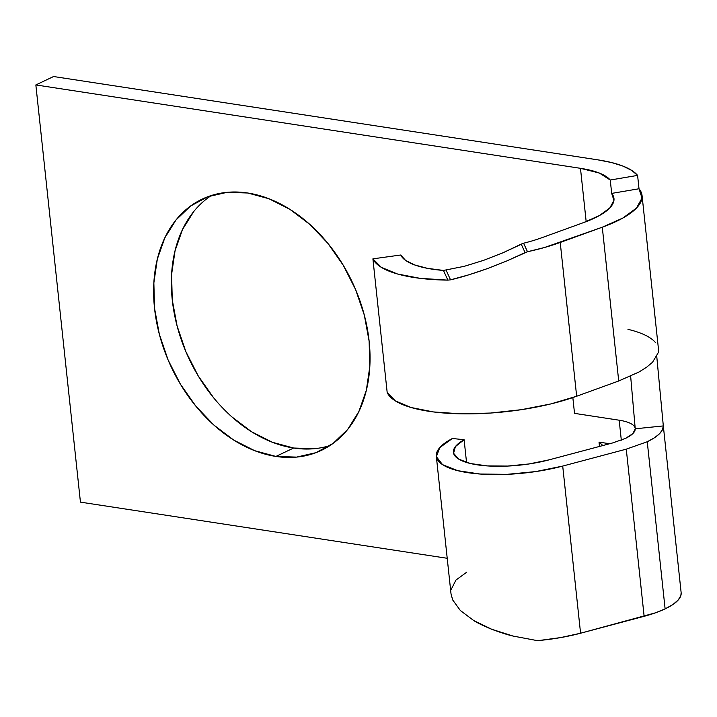 <?xml version="1.0" encoding="UTF-8"?>
<svg xmlns="http://www.w3.org/2000/svg" width="717" height="717" viewBox="0 0 717 717"><rect width="100%" height="100%" fill="white"/><g stroke="black" fill="none" stroke-linecap="round" stroke-linejoin="round"><path stroke-width="1.08" d="M625.475 438.41L632.869 433.624L635.235 428.793L663.333 425.925C663.377 431.249 658.027 436.519 647.254 441.744L665.116 608.894A71.996 21.886 -6.1 0 0 681.15 592.735L663.288 425.584M625.466 438.41L612.712 442.918L625.466 438.41C632.018 435.237 635.271 432.028 635.235 428.793L663.315 425.925L662.427 429.877L659.416 433.875L654.325 437.854L647.263 441.744L626.273 449.156L562.711 466.077A85.717 26.063 173.9 0 1 436.312 456.236A85.717 26.063 173.9 0 1 452.409 438.481L464.114 439.736L466.543 462.474L464.114 439.736L455.42 446.574L453.574 453.296L458.781 459.158L470.469 463.532L487.354 465.916L507.6 466.068L528.976 463.962L549.15 459.839A64.933 19.744 173.9 0 1 453.404 452.373A64.933 19.744 173.9 0 1 464.114 439.736L452.409 438.481L439.781 447.605L436.366 456.675L442.568 464.661L457.688 470.675L480.005 474.027L507.009 474.349L535.653 471.589L562.711 466.077L580.573 633.228L655.472 612.829L665.116 608.894L672.869 604.548L678.192 600.039L680.872 595.54L681.141 592.645M275.911 456.433A139.044 99.968 64.6 0 1 160.438 338.272A139.044 99.968 64.6 0 1 202.239 199.093A139.044 99.968 64.6 0 1 247.759 193.007L227.101 192.335L207.769 196.745L190.525 206.075L176.015 219.967L164.802 237.883L157.319 259.142L153.859 282.91L154.54 308.292L159.353 334.301L168.092 359.952L180.442 384.24L195.92 406.243L213.926 425.109L233.778 440.121L254.705 450.697L275.911 456.433L296.569 457.105L315.892 452.696L333.145 443.357L347.655 429.474L358.867 411.549L366.342 390.299L369.811 366.53L369.121 341.149L364.317 315.13L355.569 289.489L343.219 265.2L327.75 243.197L309.735 224.331L289.883 209.319L268.956 198.743L247.759 193.007A139.044 99.968 64.6 0 1 363.232 311.16A139.044 99.968 64.6 0 1 321.422 450.348A139.044 99.968 64.6 0 1 275.911 456.433L293.638 448.026L275.911 456.433M211.398 195.49A139.044 99.968 -115.4 0 0 180.146 336.336A139.044 99.968 -115.4 0 0 293.638 448.026L314.297 448.699M80.438 502.133L447.22 558.292L80.438 502.133L35.85 84.938L580.474 168.316L586.174 221.625L580.474 168.316L35.85 84.938L53.578 76.522L598.202 159.909L611.807 162.598L623.1 166.147L631.767 170.449L637.592 175.396L610.257 180.03L599.295 173.03L580.474 168.316A87.519 26.61 173.9 0 1 610.257 180.03L611.682 193.402L639.017 188.768L642.011 198.044L636.517 208.029L622.939 217.995L602.289 227.208L544.696 247.446L527.497 251.748L523.589 243.215A87.519 26.61 -6.1 0 0 541.846 237.721L583.907 222.467L599.529 215.503L609.791 207.966L613.949 200.41L611.682 193.402A87.519 26.61 173.9 0 1 613.967 198.457A87.519 26.61 173.9 0 1 583.907 222.467L541.846 237.721A87.519 26.61 173.9 0 1 523.589 243.215L502.796 252.859L483.473 260.388L464.266 266.321L443.447 270.443A87.519 26.61 173.9 0 1 400.74 255.001L405.598 260.432L414.686 264.958L427.52 268.355L443.447 270.443L447.874 280.132A115.751 35.196 173.9 0 1 372.903 258.846L387.189 392.566A115.751 35.196 -6.1 0 0 460.547 413.817A115.751 35.196 -6.1 0 0 576.656 396.241L550.826 403.931L521.438 409.667L490.607 413.046L460.547 413.817L433.418 411.934L411.155 407.525L395.372 400.911L387.189 392.566L372.903 258.846L400.74 255.001L372.903 258.846L381.247 267.298L397.406 273.966L420.171 278.348L447.874 280.132L443.447 270.443L464.266 266.321L483.473 260.388L502.796 252.859L521.214 244.121L525.086 252.59L506.82 260.952L487.945 268.409C472.754 273.804 460.287 277.613 450.536 279.836L447.874 280.132L450.536 279.836L446.18 270.327L450.536 279.836L468.999 274.772L487.945 268.409L506.82 260.952L527.497 251.748L525.086 252.59L521.214 244.121L523.589 243.215L527.497 251.748A115.751 35.196 173.9 0 0 560.228 242.463L576.656 396.241L618.717 380.987L576.656 396.241L560.228 242.463L602.289 227.208L618.717 380.987L602.289 227.208A115.751 35.196 173.9 0 0 642.047 195.454A115.751 35.196 173.9 0 0 639.017 188.768L611.682 193.402L610.257 180.03L637.592 175.396L639.017 188.768L637.592 175.396A115.751 35.196 173.9 0 0 598.202 159.909L53.578 76.522L35.85 84.938L80.438 502.133M539.336 640.478L560.622 637.592L580.573 633.228L562.711 466.077L626.273 449.156L644.135 616.306L626.273 449.156L647.254 441.744L665.116 608.894A71.996 21.886 -6.1 0 1 644.135 616.306L580.573 633.228A85.717 26.063 -6.1 0 1 539.336 640.478L536.28 640.433L539.336 640.478M513.094 636.06L536.28 640.433L513.094 636.06L491.71 629.266C500.627 632.591 507.753 634.859 513.094 636.06M473.704 620.537C476.913 622.679 482.908 625.582 491.71 629.266L473.704 620.537L460.359 610.508L473.704 620.537M436.312 456.236L451.029 593.972L452.66 599.905L460.359 610.508L452.66 599.905L450.993 593.631M599.027 442.111L599.484 446.44L599.027 442.111L602.872 445.535L599.027 442.111L609.638 443.733L599.027 442.111M572.838 397.585L574.523 413.368L619.183 420.207L621.316 440.175L619.183 420.207A43.764 13.3 173.9 0 1 635.208 428.542A43.764 13.3 173.9 0 0 619.183 420.207L574.523 413.368L572.838 397.585M658.224 347.772L658.34 352.513L652.542 362.237L646.635 367.203L638.99 372.006L618.717 380.987M193.742 211.56L182.53 229.476L175.056 250.726L171.587 274.503L172.268 299.885L177.081 325.894L185.828 351.536L198.17 375.825L213.648 397.827M231.654 416.702L251.506 431.715L272.433 442.29L293.638 448.026A139.044 99.968 -115.4 0 0 330.008 445.535M549.15 459.839L612.712 442.918L549.15 459.839M656.79 356.743L663.315 425.925L656.79 356.743M627.958 329.336A115.751 35.196 173.9 0 1 655.455 342.547M630.646 376.174L635.235 428.793L630.646 376.174M451.154 589.499L455.949 580.044L466.704 572.22M662.884 421.318L663.324 425.925M658.475 349.233L642.047 195.454"/></g></svg>
